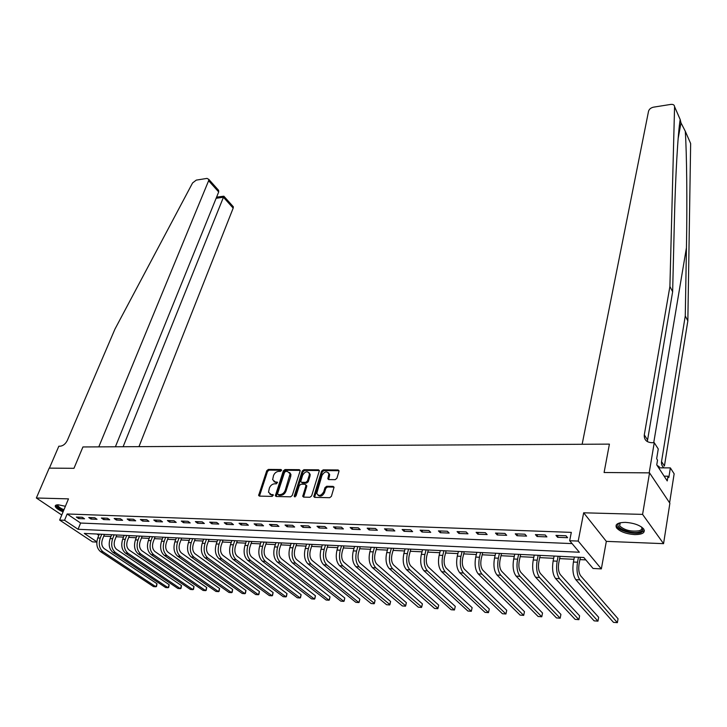 <?xml version="1.0" encoding="UTF-8"?>
<svg xmlns="http://www.w3.org/2000/svg" width="727" height="727" viewBox="0 0 727 727"><rect width="100%" height="100%" fill="white"/><g stroke="black" fill="none" stroke-linecap="round" stroke-linejoin="round"><path stroke-width="1.09" d="M281.522 470.46L280.995 469.524L268.345 469.433L266.727 470.742L258.621 495.432L259.421 496.114L272.152 496.405L273.352 494.996L271.116 494.469L268.508 492.224L269.381 488.035C270.471 485.436 272.225 484.028 274.633 483.8L276.287 483.828L277.487 482.437L275.251 481.919L272.634 479.693L273.506 475.594C274.588 473.013 276.333 471.605 278.732 471.369L280.377 471.387L281.522 470.46M625.511 522.377C617.714 522.495 614.742 524.349 616.605 527.947C620.113 531.71 626.129 533.927 634.635 534.599C642.55 534.545 645.558 532.664 643.677 528.974C640.096 525.212 634.044 523.013 625.511 522.377M65.403 506.274L58.387 504.82C55.979 504.783 54.952 505.365 55.297 506.565C56.133 508.273 58.723 510.036 63.067 511.863M335.174 479.666L336.874 478.302L338.982 471.35L338.119 469.96L323.197 469.851L321.525 471.196L313.764 496.559L314.655 497.368L329.695 497.704L331.403 496.332L334.047 487.226L333.13 486.39L326.687 486.281L324.987 487.644L323.697 491.843C321.016 496.014 318.708 496.505 316.754 493.342L321.979 475.403C324.66 471.278 326.968 470.787 328.886 473.94L327.832 478.775L328.74 479.584L335.174 479.666M669.603 502.82L674.147 473.813L670.367 467.897L668.84 477.512L667.995 476.212L667.241 480.929L656.754 464.889L657.535 460.109L656.654 458.737L658.262 448.977L654.245 442.688L649.184 472.868L604.092 472.514L609.408 444.124L82.933 446.951L73.972 468.315L82.933 446.951L98.79 446.869L208.622 180.732L208.822 179.396L207.022 178.397L196.272 180.114L192.573 182.95L114.939 329.14L67.347 440.389C65.557 443.897 63.185 445.833 60.223 446.205L58.832 446.214L49.4 468.124L73.972 468.315L49.209 468.124L36.35 497.995L68.483 498.867L59.65 520.069L64.549 520.268L67.157 513.971L571.313 532.382L569.668 540.734L578.21 541.079L601.347 568.896L593.05 568.459L583.79 557.482L84.268 533.418L96.855 541.806M685.279 131.224L690.65 143.528L687.842 320.889L685.27 315.945L686.442 247.716C687.297 201.388 686.733 152.479 685.279 131.224L680.99 122.872L680.181 119.528L674.574 106.687C674.42 104.933 673.147 104.179 670.757 104.415L653.537 107.16C650.874 107.778 649.211 109.123 648.548 111.195L582.145 444.27L609.408 444.124L604.092 472.514L649.538 472.868L642.586 514.389L583.663 512.799L578.21 541.079M300.087 471.023L299.297 469.669L284.984 469.56L283.348 470.878L275.342 495.778L276.169 496.496L290.582 496.823L292.254 495.469L300.087 471.023M303.895 469.706L318.508 469.815L319.389 470.596L311.619 495.896L309.929 497.259L303.604 497.114L302.732 496.332L305.958 485.663L305.149 484.273L301.005 484.209L299.333 485.554L296.016 495.968L294.235 496.387L294.281 495.932L302.232 471.041L303.895 469.706L304.686 470.424L319.289 470.542L318.508 469.815M649.538 472.868L669.885 503.238L663.56 543.66L642.586 514.389M36.35 497.995L61.759 515.016M67.157 513.971L80.606 523.04L572.085 543.605M78.607 518.578L84.532 518.805L82.296 517.279L76.362 517.051L78.607 518.578L79.179 517.161M91.002 519.06L97.027 519.296L94.792 517.76L88.767 517.533L91.002 519.06L91.575 517.633M103.597 519.551L109.713 519.787L107.487 518.242L101.371 518.015L103.597 519.551L104.17 518.115M116.384 520.05L122.599 520.296L120.382 518.742L114.166 518.496L116.384 520.05L116.956 518.605M129.379 520.559L135.685 520.805L133.477 519.242L127.17 518.996L129.379 520.559L129.942 519.105M142.574 521.077L148.98 521.332L146.79 519.75L140.375 519.505L142.574 521.077L143.128 519.605M155.978 521.604L162.494 521.859L160.313 520.268L153.797 520.014L155.978 521.604L156.541 520.123M169.609 522.131L176.225 522.395L174.053 520.786L167.428 520.532L169.609 522.131L170.154 520.641M183.449 522.677L190.183 522.94L188.02 521.323L181.287 521.068L183.449 522.677L184.004 521.168M197.526 523.222L204.369 523.495L202.224 521.868L195.381 521.604L197.526 523.222L198.071 521.704M211.839 523.785L218.791 524.058L216.655 522.422L209.703 522.15L211.839 523.785L212.375 522.25M226.379 524.358L233.449 524.63L231.34 522.977L224.261 522.704L226.379 524.358L226.915 522.813M241.173 524.93L248.361 525.212L246.262 523.549L239.065 523.276L241.173 524.93L241.7 523.376M256.213 525.521L263.528 525.812L261.447 524.131L254.123 523.849L256.213 525.521L256.74 523.949M271.516 526.121L278.959 526.412L276.887 524.721L269.444 524.44L271.516 526.121L272.034 524.53M287.083 526.73L294.644 527.03L292.599 525.321L285.029 525.03L287.083 526.73L287.592 525.13M302.914 527.348L310.62 527.648L308.593 525.93L300.878 525.639L302.914 527.348L303.423 525.73M319.035 527.975L326.868 528.284L324.86 526.557L317.017 526.257L319.035 527.975L319.526 526.348M335.429 528.62L343.408 528.929L341.417 527.184L333.439 526.884L335.429 528.62L335.919 526.975M352.122 529.274L360.247 529.592L358.284 527.829L350.15 527.52L352.122 529.274L352.604 527.611M369.116 529.938L377.386 530.265L375.45 528.484L367.171 528.175L369.116 529.938L369.589 528.265M386.419 530.619L394.843 530.946L392.925 529.156L384.492 528.838L386.419 530.619L386.891 528.929M404.048 531.301L412.618 531.637L410.728 529.838L402.14 529.51L404.048 531.301L404.503 529.601M421.996 532.01L430.729 532.346L428.866 530.528L420.124 530.192L421.996 532.01L422.442 530.283M440.28 532.718L449.177 533.073L447.35 531.237L438.436 530.892L440.28 532.718L440.716 530.983M458.91 533.454L467.979 533.809L466.18 531.955L457.092 531.61L458.91 533.454L459.337 531.691M477.903 534.191L487.145 534.554L485.372 532.691L476.112 532.337L477.903 534.191L478.321 532.418M497.25 534.954L506.674 535.317L504.938 533.436L495.496 533.073L497.25 534.954L497.659 533.164M516.979 535.717L526.584 536.099L524.885 534.2L515.261 533.836L516.979 535.717L517.379 533.909M537.099 536.508L546.895 536.889L545.232 534.981L535.417 534.599L537.099 536.508L537.48 534.681M557.609 537.308L567.605 537.698L565.979 535.772L555.964 535.39L557.609 537.308L557.982 535.463M103.734 536.144L110.958 536.499M116.12 536.753L123.499 537.117M128.697 537.38L136.24 537.753M141.465 538.007L149.18 538.389M154.424 538.643L162.321 539.034M167.592 539.289L175.67 539.688M180.968 539.952L189.238 540.361M194.554 540.624L203.015 541.033M208.367 541.297L217.01 541.724M222.389 541.997L231.241 542.433M236.648 542.696L245.708 543.142M251.142 543.405L260.402 543.869M265.864 544.132L275.351 544.605M280.84 544.868L290.555 545.35M296.071 545.623L306.012 546.113M311.556 546.386L321.734 546.886M327.304 547.158L337.719 547.676M343.326 547.949L353.994 548.476M359.629 548.758L370.552 549.294M376.213 549.567L387.4 550.121M393.089 550.403L404.557 550.966M410.273 551.248L422.014 551.829M427.767 552.111L439.799 552.702M445.578 552.983L457.901 553.592M463.708 553.883L476.349 554.501M482.183 554.792L495.132 555.428M501.003 555.719L514.28 556.373M520.168 556.664L533.782 557.336M539.707 557.627L553.665 558.309M559.626 558.609L573.939 559.308M579.928 559.608L585.826 559.899M96.909 534.027L98.827 535.317M583.663 512.799L606.327 541.37L663.56 543.66M606.327 541.37L601.347 568.896M96.827 542.097L92.474 541.86L59.65 520.069M64.549 520.268L78.071 529.283L579.364 552.238L569.668 540.734M80.606 523.04L78.071 529.283M278.368 494.823L277.587 493.642L284.548 472.359L285.702 471.432L287.447 471.45L290.128 473.759L285.202 490.38C284.103 493.015 282.34 494.442 279.886 494.651L278.132 494.614M273.952 481.601L276.069 482.628L275.251 481.919M277.487 482.646L276.069 482.628M269.853 494.151L271.943 495.16L271.116 494.469M273.361 495.196L271.943 495.16M281.576 470.233L269.163 470.133L267.536 471.441L259.448 496.114L258.621 495.432M300.151 470.387L285.784 470.269L284.148 471.587L276.169 496.496L275.342 495.778M289.637 472.505L290.936 474.477L290.736 476.485L286.011 491.079C284.92 493.715 283.148 495.142 280.704 495.351L278.95 495.314M306.012 484.991L306.758 486.381L303.55 497.114M304.686 470.424L303.032 471.759L295.044 496.895M309.22 475.34L309.384 473.731C307.485 470.705 305.231 471.223 302.614 475.267L300.742 481.547L301.605 482.301L305.758 482.364L307.43 481.02L309.22 475.34L310.011 476.058L310.175 474.449L309.011 472.686M301.551 482.301L302.414 483.019L301.605 482.301M310.011 476.058L308.23 481.737L306.558 483.082L302.414 483.019M328.495 472.823L329.676 474.676L328.631 479.575M317.981 495.205C320.407 496.986 322.579 496.105 324.496 492.561L323.697 491.843M334.029 487.117L327.477 486.999L325.787 488.362L324.496 492.561M339.027 470.705L323.978 470.578L322.306 471.923L314.582 497.359M104.434 534.39L102.398 539.543C101.162 543.505 101.78 546.55 104.252 548.667L157.014 583.754L156.532 586.48L155.914 586.771L103.016 551.802C99.308 548.621 98.381 544.05 100.235 538.089L101.744 534.263M157.014 583.754L155.914 586.771L153.497 586.589L100.562 551.657C96.845 548.476 95.919 543.914 97.772 537.962L99.29 534.145M138.957 446.651L233.176 208.122L223.407 197.226L216.128 198.298M123.108 446.732L223.861 196.19L233.349 206.795L233.176 208.122M115.402 446.778L218.691 191.964L208.622 180.732M232.476 205.823L233.349 206.795M216.764 188.275L218.609 190.338L218.691 191.964M216.591 197.144L223.861 196.19M680.181 119.528C677.973 132.487 675.419 175.616 674.329 222.735L672.639 291.736L647.312 441.589M672.639 291.736L669.903 286.483L644.295 434.882C643.986 439.644 646.43 442.252 651.619 442.707L654.245 442.688M687.842 320.889L664.414 466.043L661.534 461.581L685.27 315.945M674.574 106.687L669.903 286.483M670.367 467.897L658.989 467.834M661.534 461.581C661.179 464.18 662.015 466.271 664.042 467.861M667.995 476.212L664.133 476.176M116.811 534.981L114.784 540.179C113.566 544.178 114.184 547.24 116.638 549.376L169.173 584.681L168.682 587.425L168.073 587.725L115.411 552.529C111.722 549.33 110.786 544.723 112.63 538.716L114.139 534.854M169.173 584.681L168.073 587.725L165.629 587.534L112.921 552.384C109.223 549.185 108.296 544.587 110.141 538.589L111.649 534.736M129.379 535.59L127.37 540.824C126.153 544.85 126.771 547.94 129.215 550.085L181.505 585.617L181.005 588.379L180.414 588.679L128.007 553.265C124.317 550.048 123.39 545.404 125.226 539.352L126.725 535.463M181.505 585.617L180.414 588.679L177.933 588.488L125.471 553.12C121.782 549.903 120.855 545.268 122.69 539.225L124.19 535.345M142.147 536.208L140.147 541.479C138.939 545.541 139.557 548.649 141.992 550.812L194.018 586.562L193.509 589.352L192.937 589.652L140.784 554.019C137.112 550.775 136.194 546.104 138.012 539.997L139.502 536.081M194.018 586.562L192.937 589.652L190.419 589.461L138.212 553.865C134.54 550.63 133.614 545.959 135.44 539.87L136.93 535.953M155.105 536.826L153.124 542.151C151.925 546.241 152.534 549.376 154.96 551.557L206.713 587.525L206.195 590.333L205.65 590.642L153.76 554.783C150.116 551.52 149.189 546.804 150.998 540.652L152.47 536.708M206.713 587.525L205.65 590.642L203.087 590.442L151.152 554.628C147.499 551.366 146.572 546.668 148.381 540.524L149.862 536.581M63.631 510.527C58.242 508.109 56.197 506.21 57.497 504.829M57.996 504.811L57.942 505.583C58.578 506.91 60.577 508.3 63.949 509.745M55.697 505.292L55.77 505.619C56.597 507.31 59.16 509.073 63.476 510.89M641.605 527.048C643.522 529.292 642.841 530.937 639.56 531.982C631.009 534.718 613.025 527.111 619.131 523.295L619.895 522.849M620.031 522.822L619.658 525.948C624.557 530.228 631.009 531.846 639.015 530.801C641.65 530.001 642.477 528.72 641.487 526.966M616.242 524.949L616.923 526.648C619.777 531.128 634.189 534.763 640.923 532.682L644.358 530.392M658.926 468.224L659.189 466.634L657.172 465.534M168.264 537.462L166.301 542.824C165.111 546.949 165.72 550.112 168.137 552.302L219.599 588.506L219.072 591.333L218.545 591.642L166.946 555.564C163.311 552.275 162.394 547.522 164.184 541.324L165.647 537.335M219.599 588.506L218.545 591.642L215.946 591.442L164.293 555.401C160.658 552.12 159.731 547.376 161.53 541.188L163.002 537.208M181.641 538.107L179.687 543.514C178.506 547.667 179.115 550.857 181.514 553.065L232.685 589.497L232.14 592.351L231.631 592.659L180.332 556.346C176.725 553.038 175.807 548.249 177.579 541.997L179.033 537.98M232.685 589.497L231.631 592.659L228.996 592.46L177.642 556.191C174.026 552.883 173.108 548.103 174.88 541.86L176.343 537.853M195.218 538.762L193.282 544.214C192.11 548.403 192.719 551.611 195.109 553.838L245.962 590.506L245.399 593.377L244.917 593.695L193.936 557.146C190.347 553.81 189.429 548.994 191.192 542.687L192.637 538.634M245.962 590.506L244.917 593.695L242.245 593.486L191.201 556.991C187.602 553.656 186.685 548.84 188.447 542.551L189.901 538.507M209.022 539.425L207.095 544.923C205.941 549.149 206.55 552.384 208.922 554.628L259.439 591.533L258.867 594.422L258.403 594.741L207.758 557.963C204.187 554.601 203.278 549.739 205.023 543.387L206.45 539.307M259.439 591.533L258.403 594.741L255.686 594.532L204.978 557.8C201.397 554.447 200.488 549.594 202.233 543.242L203.669 539.17M223.044 540.106L221.135 545.641C219.99 549.903 220.599 553.165 222.953 555.419L273.116 592.569L272.534 595.477L272.098 595.813L221.799 558.79C218.254 555.401 217.346 550.503 219.072 544.096L220.49 539.979M273.116 592.569L272.098 595.813L269.344 595.595L218.972 558.627C215.419 555.246 214.51 550.357 216.246 543.95L217.664 539.843M237.293 540.788L235.403 546.377C234.267 550.675 234.876 553.965 237.211 556.237L287.011 593.623L286.42 596.558L286.002 596.894L236.075 559.626C232.549 556.219 231.64 551.284 233.358 544.823L234.757 540.67M287.011 593.623L286.002 596.894L283.203 596.676L233.203 559.463C229.668 556.055 228.769 551.13 230.477 544.677L231.886 540.524M251.778 541.488L249.906 547.122C248.788 551.457 249.388 554.765 251.706 557.064L301.123 594.695L300.515 597.649L300.124 597.985L250.579 560.481C247.08 557.046 246.18 552.075 247.871 545.55L249.261 541.37M301.123 594.695L300.124 597.985L297.279 597.767L247.662 560.308C244.154 556.882 243.254 551.911 244.954 545.404L246.344 541.224M266.5 542.197L264.655 547.876C263.537 552.247 264.137 555.592 266.445 557.9L315.454 595.786L314.836 598.757L314.464 599.103L265.328 561.353C261.856 557.891 260.957 552.874 262.629 546.295L264.01 542.078M315.454 595.786L314.464 599.103L311.583 598.875L262.365 561.18C258.885 557.727 257.985 552.711 259.657 546.15L261.038 541.933M281.467 542.915L279.641 548.649C278.541 553.056 279.141 556.428 281.422 558.754L330.013 596.885L329.376 599.884L329.04 600.238L280.322 562.235C276.878 558.745 275.987 553.692 277.632 547.058L278.995 542.796M330.013 596.885L329.04 600.238L326.105 600.011L277.305 562.062C273.852 558.581 272.961 553.529 274.615 546.904L275.978 542.651M296.689 543.651L294.88 549.43C293.799 553.883 294.39 557.273 296.661 559.617L344.798 598.012L344.153 601.038L343.835 601.383L295.571 563.134C292.154 559.617 291.263 554.519 292.89 547.831L294.235 543.532M344.798 598.012L343.835 601.383L340.863 601.156L292.499 562.952C289.082 559.445 288.183 554.356 289.819 547.676L291.173 543.387M312.165 544.396L310.384 550.23C309.311 554.719 309.902 558.136 312.147 560.499L359.829 599.148L359.165 602.201L358.874 602.556L311.074 564.043C307.694 560.508 306.803 555.364 308.412 548.612L309.738 544.278M359.829 599.148L358.874 602.556L355.848 602.319L307.957 563.861C304.558 560.326 303.677 555.192 305.285 548.458L306.621 544.132M327.904 545.15L326.15 551.039C325.096 555.564 325.678 559.018 327.904 561.398L375.096 600.311L374.414 603.383L326.85 564.97C323.497 561.408 322.606 556.219 324.197 549.412L325.505 545.041M375.096 600.311L374.16 603.746L371.079 603.51L323.669 564.788C320.307 561.226 319.426 556.046 321.016 549.248L322.334 544.886M343.916 545.922L342.181 551.866C341.145 556.428 341.735 559.908 343.935 562.307L390.608 601.493L389.917 604.582L342.89 565.915C339.573 562.325 338.691 557.091 340.254 550.221L341.545 545.813M390.608 601.493L389.69 604.955L386.564 604.71L339.654 565.724C336.328 562.144 335.456 556.918 337.019 550.057L338.319 545.659M360.21 546.713L358.502 552.702C357.484 557.309 358.066 560.826 360.247 563.234L406.384 602.683L405.675 605.809L359.211 566.878C355.93 563.261 355.058 557.982 356.593 551.048L357.866 546.595M406.384 602.683L405.475 606.182L402.304 605.936L355.921 566.687C352.631 563.071 351.759 557.8 353.304 550.884L354.576 546.44M376.786 547.513L375.105 553.556C374.105 558.209 374.678 561.744 376.831 564.179L422.414 603.901L421.687 607.045L375.823 567.86C372.578 564.207 371.706 558.89 373.224 551.893L374.469 547.395M422.414 603.901L421.524 607.427L418.298 607.181L372.478 567.66C369.225 564.016 368.353 558.709 369.87 551.72L371.124 547.24M393.652 548.322L392.007 554.419C391.017 559.118 391.589 562.689 393.725 565.143L438.717 605.146L437.972 608.308L392.725 568.85C389.518 565.179 388.654 559.808 390.145 552.747L391.371 548.213M438.717 605.146L437.845 608.699L434.555 608.444L389.318 568.65C386.11 564.979 385.246 559.617 386.737 552.575L387.973 548.049M410.828 549.149L409.21 555.31C408.238 560.044 408.81 563.652 410.909 566.124L455.293 606.4L454.43 609.989L409.937 569.868C406.766 566.16 405.911 560.744 407.365 553.62L408.574 549.039M455.293 606.4L454.43 609.989L451.094 609.726L406.466 569.659C403.294 565.96 402.44 560.553 403.894 553.438L405.112 548.876M428.303 549.994L426.722 556.21C425.768 560.99 426.34 564.625 428.412 567.115L472.141 607.681L471.305 611.298L427.449 570.895C424.332 567.16 423.477 561.698 424.904 554.501L426.086 549.885M471.305 611.298L467.906 611.034L423.923 570.686C420.788 566.96 419.942 561.508 421.369 554.328L422.56 549.712M446.105 550.848L444.551 557.127C443.624 561.953 444.179 565.615 446.224 568.132L489.289 608.981L488.471 612.634L445.287 571.949C442.207 568.178 441.371 562.671 442.761 555.41L443.924 550.739M488.471 612.634L485.018 612.37L441.698 571.731C438.608 567.978 437.763 562.471 439.163 555.228L440.335 550.566M464.226 551.72L462.708 558.054C461.799 562.925 462.354 566.633 464.371 569.159L506.728 610.307L505.928 613.988L463.453 573.012C460.418 569.223 459.591 563.661 460.945 556.328L462.081 551.62M505.928 613.988L502.412 613.715L459.791 572.803C456.756 569.014 455.92 563.461 457.283 556.137L458.428 551.439M482.692 552.611L481.201 559.008C480.32 563.925 480.874 567.66 482.846 570.213L524.476 611.652L523.694 615.369L481.956 574.103C478.975 570.277 478.148 564.661 479.475 557.264L480.583 552.511M523.694 615.369L520.114 615.097L478.23 573.885C475.231 570.068 474.404 564.461 475.74 557.073L476.857 552.329M501.494 553.52L500.049 559.972C499.185 564.943 499.731 568.714 501.675 571.286L542.533 613.025L541.769 616.778L500.803 575.211C497.877 571.358 497.059 565.688 498.349 558.218L499.431 553.42M541.769 616.778L538.134 616.496L497.004 574.993C494.06 571.14 493.242 565.488 494.542 558.027L495.632 553.229M520.65 554.437L519.242 560.962C518.415 565.979 518.951 569.786 520.859 572.376L560.908 614.415L560.172 618.214L520.005 576.347C517.133 572.458 516.324 566.733 517.579 559.19L518.633 554.337M560.172 618.214L556.464 617.923L516.134 576.12C513.253 572.231 512.435 566.524 513.698 558.99L514.761 554.156M540.179 555.383L538.807 561.971C537.998 567.033 538.534 570.877 540.406 573.485L579.61 615.842L578.901 619.668L539.579 577.492C536.762 573.576 535.963 567.805 537.18 560.181L538.198 555.283M578.901 619.668L575.13 619.377L535.635 577.265C532.8 573.349 532 567.587 533.227 559.981L534.254 555.092M560.072 556.337L558.745 562.989C557.972 568.105 558.49 571.985 560.326 574.621L598.657 617.287L597.967 621.149L559.526 578.674C556.764 574.721 555.973 568.887 557.155 561.189L558.145 556.246M597.967 621.149L594.123 620.849L555.501 578.438C552.738 574.484 551.947 568.668 553.129 560.99L554.119 556.055M580.364 557.318L579.083 564.034C578.328 569.205 578.846 573.121 580.637 575.775L618.041 618.759L617.377 622.657L579.864 579.864C577.165 575.884 576.384 569.995 577.52 562.216L578.474 557.227M617.377 622.657L613.47 622.357L575.766 579.628C573.058 575.648 572.276 569.777 573.412 562.016L574.375 557.027M281.567 470.042L280.995 469.524M273.352 494.987L272.779 494.496M277.487 482.446L276.905 481.946M259.512 495.432L258.685 494.742M267.536 471.441L266.727 470.742M269.163 470.133L268.345 469.433M276.224 495.805L275.406 495.105M284.148 471.587L283.348 470.878M285.784 470.269L284.984 469.56M300.097 470.387L299.297 469.669M280.704 495.351L279.886 494.651M286.011 491.079L285.202 490.38M290.736 476.485L289.928 475.776M303.595 496.414L302.786 495.705M306.758 486.381L305.958 485.663M295.098 496.641L294.281 495.932M303.032 471.759L302.232 471.041M306.558 483.082L305.758 482.364M308.23 481.737L307.43 481.02M328.677 478.92L327.895 478.193M329.513 476.203L328.731 475.476M325.787 488.362L324.987 487.644M327.477 486.999L326.687 486.281M333.92 487.108L333.13 486.39M314.627 496.659L313.828 495.941M322.306 471.923L321.525 471.196M323.978 470.578L323.197 469.851M338.9 470.696L338.119 469.96M97.772 537.962L100.235 538.089M100.562 551.657L103.016 551.802M686.442 247.716L653.727 442.688M647.366 439.644L644.295 434.882M110.141 538.589L112.63 538.716M112.921 552.384L115.411 552.529M122.69 539.225L125.226 539.352M125.471 553.12L128.007 553.265M135.44 539.87L138.012 539.997M138.212 553.865L140.784 554.019M148.381 540.524L150.998 540.652M151.152 554.628L153.76 554.783M161.53 541.188L164.184 541.324M164.293 555.401L166.946 555.564M174.88 541.86L177.579 541.997M177.642 556.191L180.332 556.346M188.447 542.551L191.192 542.687M191.201 556.991L193.936 557.146M202.233 543.242L205.023 543.387M204.978 557.8L207.758 557.963M216.246 543.95L219.072 544.096M218.972 558.627L221.799 558.79M230.477 544.677L233.358 544.823M233.203 559.463L236.075 559.626M244.954 545.404L247.871 545.55M247.662 560.308L250.579 560.481M259.657 546.15L262.629 546.295M262.365 561.18L265.328 561.353M274.615 546.904L277.632 547.058M277.305 562.062L280.322 562.235M289.819 547.676L292.89 547.831M292.499 562.952L295.571 563.134M305.285 548.458L308.412 548.612M307.957 563.861L311.074 564.043M321.016 549.248L324.197 549.412M323.669 564.788L326.85 564.97M337.019 550.057L340.254 550.221M339.654 565.724L342.89 565.915M353.304 550.884L356.593 551.048M355.921 566.687L359.211 566.878M369.87 551.72L373.224 551.893M372.478 567.66L375.823 567.86M386.737 552.575L390.145 552.747M389.318 568.65L392.725 568.85M403.894 553.438L407.365 553.62M406.466 569.659L409.937 569.868M421.369 554.328L424.904 554.501M423.923 570.686L427.449 570.895M439.163 555.228L442.761 555.41M441.698 571.731L445.287 571.949M457.283 556.137L460.945 556.328M459.791 572.803L463.453 573.012M475.74 557.073L479.475 557.264M478.23 573.885L481.956 574.103M494.542 558.027L498.349 558.218M497.004 574.993L500.803 575.211M513.698 558.99L517.579 559.19M516.134 576.12L520.005 576.347M533.227 559.981L537.18 560.181M535.635 577.265L539.579 577.492M553.129 560.99L557.155 561.189M555.501 578.438L559.526 578.674M573.412 562.016L577.52 562.216M575.766 579.628L579.864 579.864M290.936 474.477L290.128 473.759M303.541 497.041L302.732 496.332M306.821 485.763L306.022 485.045M294.853 496.914L294.235 496.387M310.175 474.449L309.384 473.731M328.622 479.493L327.832 478.775M329.676 474.676L328.886 473.94M314.573 497.268L313.764 496.559M208.822 179.396L218.609 190.338M680.99 122.872L678.164 138.466M58.26 504.82L57.942 505.583M620.213 522.777L619.658 525.948M619.986 522.831L619.131 523.295"/></g></svg>
